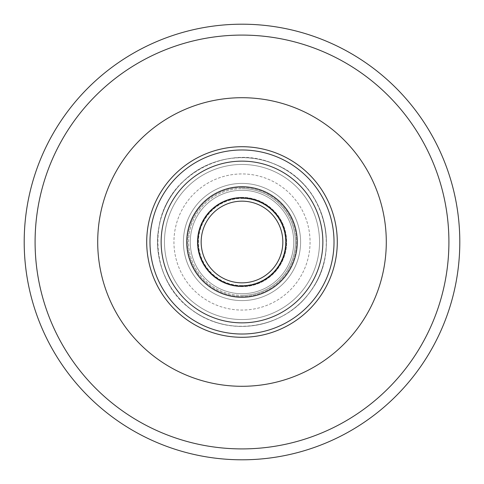 <?xml version="1.0" encoding="UTF-8"?>
<svg xmlns="http://www.w3.org/2000/svg" width="484" height="484" viewBox="0 0 484 484"><rect width="100%" height="100%" fill="white"/><g stroke="black" fill="none" stroke-linecap="round" stroke-linejoin="round"><path stroke-width="0.36" stroke-dasharray="2.42 1.81" d="M459.8 242A217.8 217.8 0 0 0 242 24.2A217.8 217.8 0 0 0 24.2 242M386.292 242A144.292 144.292 0 0 1 242 386.292A144.292 144.292 0 0 1 97.707 242A144.292 144.292 0 0 1 242 97.707A144.292 144.292 0 0 1 386.292 242A144.292 144.292 0 0 1 242 386.292A144.292 144.292 0 0 1 97.707 242A144.292 144.292 0 0 1 242 97.707A144.292 144.292 0 0 1 386.292 242M337.287 242A95.287 95.287 0 0 1 242 337.287A95.287 95.287 0 0 1 146.713 242A95.287 95.287 0 0 1 242 146.713A95.287 95.287 0 0 1 337.287 242A95.287 95.287 0 0 1 242 337.287A95.287 95.287 0 0 1 146.713 242A95.287 95.287 0 0 1 242 146.713A95.287 95.287 0 0 1 337.287 242A95.287 95.287 0 0 1 242 337.287A95.287 95.287 0 0 1 146.713 242A95.287 95.287 0 0 1 242 146.713A95.287 95.287 0 0 1 330.118 278.258A95.287 95.287 0 0 0 337.287 242A95.287 95.287 0 0 1 330.118 278.258A95.287 95.287 0 0 0 337.287 242M310.062 242A68.062 68.062 0 0 1 242 310.062A68.062 68.062 0 0 1 173.938 242A68.062 68.062 0 0 1 242 173.938A68.062 68.062 0 0 1 310.062 242A68.062 68.062 0 0 1 242 310.062A68.062 68.062 0 0 1 173.938 242A68.062 68.062 0 0 1 242 173.938A68.062 68.062 0 0 1 310.062 242M194.846 307.685A80.858 80.858 0 0 0 307.685 289.154A80.858 80.858 0 0 0 289.154 176.315A80.858 80.858 0 0 1 307.685 289.154A80.858 80.858 0 0 1 194.846 307.685A80.858 80.858 0 0 0 307.685 289.154A80.858 80.858 0 0 0 289.154 176.315A80.858 80.858 0 0 0 176.315 194.846A80.858 80.858 0 0 0 194.846 307.685A80.858 80.858 0 0 1 176.315 194.846A80.858 80.858 0 0 1 289.154 176.315A80.858 80.858 0 0 0 176.315 194.846A80.858 80.858 0 0 0 194.846 307.685A80.858 80.858 0 0 1 176.315 194.846A80.858 80.858 0 0 1 289.154 176.315A80.858 80.858 0 0 0 176.315 194.846A80.858 80.858 0 0 0 194.846 307.685A80.858 80.858 0 0 0 307.685 289.154A80.858 80.858 0 0 0 289.154 176.315A80.858 80.858 0 0 1 307.685 289.154A80.858 80.858 0 0 1 194.846 307.685A80.858 80.858 0 0 0 307.685 289.154A80.858 80.858 0 0 0 289.154 176.315A80.858 80.858 0 0 0 176.315 194.846A80.858 80.858 0 0 0 194.846 307.685M196.782 304.987A77.537 77.537 0 0 0 304.987 287.218A77.537 77.537 0 0 0 287.218 179.013A77.537 77.537 0 0 1 304.987 287.218A77.537 77.537 0 0 1 196.782 304.987A77.537 77.537 0 0 0 304.987 287.218A77.537 77.537 0 0 0 287.218 179.013A77.537 77.537 0 0 1 304.987 287.218A77.537 77.537 0 0 1 196.782 304.987A77.537 77.537 0 0 1 179.013 196.782A77.537 77.537 0 0 1 287.218 179.013A77.537 77.537 0 0 0 179.013 196.782A77.537 77.537 0 0 0 196.782 304.987A77.537 77.537 0 0 1 179.013 196.782A77.537 77.537 0 0 1 287.218 179.013A77.537 77.537 0 0 0 179.013 196.782A77.537 77.537 0 0 0 196.782 304.987M276.17 194.405A58.588 58.588 0 0 0 194.405 207.83A58.588 58.588 0 0 0 207.83 289.595A58.588 58.588 0 0 0 289.595 276.17A58.588 58.588 0 0 0 276.17 194.405A58.588 58.588 0 0 1 289.595 276.17A58.588 58.588 0 0 1 207.83 289.595A58.588 58.588 0 0 1 194.405 207.83A58.588 58.588 0 0 1 276.17 194.405A58.588 58.588 0 0 0 194.405 207.83A58.588 58.588 0 0 0 207.83 289.595A58.588 58.588 0 0 1 194.405 207.83A58.588 58.588 0 0 1 276.17 194.405A58.588 58.588 0 0 1 289.595 276.17A58.588 58.588 0 0 1 207.83 289.595A58.588 58.588 0 0 0 289.595 276.17A58.588 58.588 0 0 0 276.17 194.405M272.165 199.983A51.727 51.727 0 0 0 199.983 211.835A51.727 51.727 0 0 0 211.835 284.017A51.727 51.727 0 0 0 284.017 272.165A51.727 51.727 0 0 0 272.165 199.983A51.727 51.727 0 0 0 199.983 211.835A51.727 51.727 0 0 0 211.835 284.017A51.727 51.727 0 0 0 284.017 272.165A51.727 51.727 0 0 0 272.165 199.983M274.234 197.103A55.267 55.267 0 0 0 197.103 209.766A55.267 55.267 0 0 0 209.766 286.897A55.267 55.267 0 0 1 197.103 209.766A55.267 55.267 0 0 1 274.234 197.103A55.267 55.267 0 0 1 286.897 274.234A55.267 55.267 0 0 1 209.766 286.897A55.267 55.267 0 0 1 197.103 209.766A55.267 55.267 0 0 1 274.234 197.103A55.267 55.267 0 0 1 286.897 274.234A55.267 55.267 0 0 1 209.766 286.897A55.267 55.267 0 0 0 286.897 274.234A55.267 55.267 0 0 0 274.234 197.103A55.267 55.267 0 0 1 286.897 274.234A55.267 55.267 0 0 1 209.766 286.897A55.267 55.267 0 0 1 197.103 209.766A55.267 55.267 0 0 1 274.234 197.103A55.267 55.267 0 0 1 286.897 274.234A55.267 55.267 0 0 1 209.766 286.897A55.267 55.267 0 0 1 197.103 209.766A55.267 55.267 0 0 1 274.234 197.103A55.267 55.267 0 0 1 286.897 274.234A55.267 55.267 0 0 1 209.766 286.897A55.267 55.267 0 0 1 197.103 209.766A55.267 55.267 0 0 1 274.234 197.103M218.181 275.172A40.837 40.837 0 0 1 208.828 218.181A40.837 40.837 0 0 1 265.819 208.828A40.837 40.837 0 0 1 275.172 265.819A40.837 40.837 0 0 1 218.181 275.172A40.837 40.837 0 0 0 275.172 265.819A40.837 40.837 0 0 0 265.819 208.828M192.777 310.559A84.397 84.397 0 0 0 310.559 291.223A84.397 84.397 0 0 0 291.223 173.441A84.397 84.397 0 0 0 173.441 192.777A84.397 84.397 0 0 0 192.777 310.559C227.637 336.87 281.894 329.259 308.163 294.393C338.08 258.692 329.792 199.553 291.223 173.441C260.029 150.167 212.996 153.023 184.846 179.897C145.732 213.529 149.883 281.906 192.777 310.559M211.23 316.778A80.858 80.858 0 0 0 316.778 272.77A80.858 80.858 0 0 0 272.77 167.222A80.858 80.858 0 0 1 316.778 272.77A80.858 80.858 0 0 1 211.23 316.778A80.858 80.858 0 0 0 316.778 272.77A80.858 80.858 0 0 0 272.77 167.222A80.858 80.858 0 0 1 316.778 272.77A80.858 80.858 0 0 1 211.23 316.778A80.858 80.858 0 0 1 167.222 211.23A80.858 80.858 0 0 1 272.77 167.222A80.858 80.858 0 0 0 167.222 211.23A80.858 80.858 0 0 0 211.23 316.778A80.858 80.858 0 0 1 167.222 211.23A80.858 80.858 0 0 1 272.77 167.222A80.858 80.858 0 0 0 167.222 211.23A80.858 80.858 0 0 0 211.23 316.778A80.858 80.858 0 0 1 167.222 211.23A80.858 80.858 0 0 1 272.77 167.222A80.858 80.858 0 0 0 167.222 211.23A80.858 80.858 0 0 0 211.23 316.778A80.858 80.858 0 0 0 316.778 272.77A80.858 80.858 0 0 0 272.77 167.222A80.858 80.858 0 0 1 316.778 272.77A80.858 80.858 0 0 1 211.23 316.778A80.858 80.858 0 0 1 167.222 211.23A80.858 80.858 0 0 1 272.77 167.222A80.858 80.858 0 0 0 167.222 211.23A80.858 80.858 0 0 0 211.23 316.778A80.858 80.858 0 0 0 316.778 272.77A80.858 80.858 0 0 0 272.77 167.222A80.858 80.858 0 0 1 316.778 272.77A80.858 80.858 0 0 1 211.23 316.778M146.713 242A95.287 95.287 0 0 1 153.882 205.742A95.287 95.287 0 0 0 146.713 242M212.494 313.705A77.537 77.537 0 0 0 313.705 271.506A77.537 77.537 0 0 0 271.506 170.295A77.537 77.537 0 0 1 313.705 271.506A77.537 77.537 0 0 1 212.494 313.705A77.537 77.537 0 0 0 313.705 271.506A77.537 77.537 0 0 0 271.506 170.295A77.537 77.537 0 0 1 313.705 271.506A77.537 77.537 0 0 1 212.494 313.705A77.537 77.537 0 0 1 170.295 212.494A77.537 77.537 0 0 1 271.506 170.295A77.537 77.537 0 0 0 170.295 212.494A77.537 77.537 0 0 0 212.494 313.705A77.537 77.537 0 0 1 170.295 212.494A77.537 77.537 0 0 1 271.506 170.295A77.537 77.537 0 0 0 170.295 212.494A77.537 77.537 0 0 0 212.494 313.705M264.294 187.816A58.588 58.588 0 0 0 187.816 219.706A58.588 58.588 0 0 0 219.706 296.184A58.588 58.588 0 0 0 296.184 264.294A58.588 58.588 0 0 0 264.294 187.816A58.588 58.588 0 0 1 296.184 264.294A58.588 58.588 0 0 1 219.706 296.184A58.588 58.588 0 0 1 187.816 219.706A58.588 58.588 0 0 1 264.294 187.816A58.588 58.588 0 0 0 187.816 219.706A58.588 58.588 0 0 0 219.706 296.184A58.588 58.588 0 0 1 187.816 219.706A58.588 58.588 0 0 1 264.294 187.816A58.588 58.588 0 0 1 296.184 264.294A58.588 58.588 0 0 1 219.706 296.184A58.588 58.588 0 0 0 296.184 264.294A58.588 58.588 0 0 0 264.294 187.816M261.681 194.163A51.727 51.727 0 0 0 194.163 222.319A51.727 51.727 0 0 0 222.319 289.837A51.727 51.727 0 0 0 289.837 261.681A51.727 51.727 0 0 0 261.681 194.163A51.727 51.727 0 0 0 194.163 222.319A51.727 51.727 0 0 0 222.319 289.837A51.727 51.727 0 0 0 289.837 261.681A51.727 51.727 0 0 0 261.681 194.163M263.03 190.89A55.267 55.267 0 0 0 190.89 220.97A55.267 55.267 0 0 0 220.97 293.11A55.267 55.267 0 0 1 190.89 220.97A55.267 55.267 0 0 1 263.03 190.89A55.267 55.267 0 0 0 190.89 220.97A55.267 55.267 0 0 0 220.97 293.11A55.267 55.267 0 0 1 190.89 220.97A55.267 55.267 0 0 1 263.03 190.89A55.267 55.267 0 0 1 293.11 263.03A55.267 55.267 0 0 1 220.97 293.11A55.267 55.267 0 0 0 293.11 263.03A55.267 55.267 0 0 0 263.03 190.89A55.267 55.267 0 0 1 293.11 263.03A55.267 55.267 0 0 1 220.97 293.11A55.267 55.267 0 0 0 293.11 263.03A55.267 55.267 0 0 0 263.03 190.89A55.267 55.267 0 0 1 293.11 263.03A55.267 55.267 0 0 1 220.97 293.11A55.267 55.267 0 0 1 190.89 220.97A55.267 55.267 0 0 1 263.03 190.89A55.267 55.267 0 0 1 293.11 263.03A55.267 55.267 0 0 1 220.97 293.11A55.267 55.267 0 0 1 190.89 220.97A55.267 55.267 0 0 1 263.03 190.89A55.267 55.267 0 0 1 293.11 263.03A55.267 55.267 0 0 1 220.97 293.11A55.267 55.267 0 0 1 190.89 220.97A55.267 55.267 0 0 1 263.03 190.89A55.267 55.267 0 0 1 293.11 263.03A55.267 55.267 0 0 1 220.97 293.11A55.267 55.267 0 0 1 190.89 220.97A55.267 55.267 0 0 1 263.03 190.89M257.536 204.236A40.837 40.837 0 0 0 204.236 226.464A40.837 40.837 0 0 0 226.464 279.764A40.837 40.837 0 0 1 204.236 226.464A40.837 40.837 0 0 1 257.536 204.236A40.837 40.837 0 0 1 279.764 257.536A40.837 40.837 0 0 1 226.464 279.764A40.837 40.837 0 0 0 279.764 257.536A40.837 40.837 0 0 0 257.536 204.236A40.837 40.837 0 0 1 279.764 257.536A40.837 40.837 0 0 1 226.464 279.764A40.837 40.837 0 0 0 279.764 257.536A40.837 40.837 0 0 0 257.536 204.236M209.887 320.051A84.397 84.397 0 0 0 320.051 274.113A84.397 84.397 0 0 0 274.113 163.949A84.397 84.397 0 0 0 163.949 209.887A84.397 84.397 0 0 0 209.887 320.051C246.023 335.721 291.731 321.539 312.646 288.174C341.994 246.368 321.969 181.809 274.113 163.949C227.099 142.72 166.889 175.389 159.061 226.379C151.159 264.482 173.629 305.9 209.887 320.051M242 295.361A53.361 53.361 0 0 0 295.361 242A53.361 53.361 0 0 0 242 188.639A53.361 53.361 0 0 1 295.361 242A53.361 53.361 0 0 1 242 295.361A53.361 53.361 0 0 1 188.639 242A53.361 53.361 0 0 1 242 188.639A53.361 53.361 0 0 0 188.639 242A53.361 53.361 0 0 0 242 295.361M242 187.55A54.45 54.45 0 0 1 296.45 242A54.45 54.45 0 0 1 242 296.45A54.45 54.45 0 0 0 296.45 242A54.45 54.45 0 0 0 242 187.55A54.45 54.45 0 0 0 187.55 242A54.45 54.45 0 0 0 242 296.45A54.45 54.45 0 0 1 187.55 242A54.45 54.45 0 0 1 242 187.55M242 197.351A44.649 44.649 0 0 0 197.351 242A44.649 44.649 0 0 0 242 286.649A44.649 44.649 0 0 1 197.351 242A44.649 44.649 0 0 1 242 197.351A44.649 44.649 0 0 1 286.649 242A44.649 44.649 0 0 1 242 286.649A44.649 44.649 0 0 0 286.649 242A44.649 44.649 0 0 0 242 197.351M242 285.56A43.56 43.56 0 0 1 198.44 242A43.56 43.56 0 0 1 242 198.44A43.56 43.56 0 0 0 198.44 242A43.56 43.56 0 0 0 242 285.56A43.56 43.56 0 0 0 285.56 242A43.56 43.56 0 0 0 242 198.44A43.56 43.56 0 0 1 285.56 242A43.56 43.56 0 0 1 242 285.56M35.09 242A206.91 206.91 0 0 1 242 35.09A206.91 206.91 0 0 1 448.91 242A206.91 206.91 0 0 1 242 448.91A206.91 206.91 0 0 1 35.09 242M188.337 316.754A92.02 92.02 0 0 1 167.246 188.337A92.02 92.02 0 0 1 295.663 167.246A92.02 92.02 0 0 1 316.754 295.663A92.02 92.02 0 0 1 188.337 316.754M267.725 206.172A44.105 44.105 0 0 0 206.172 216.275A44.105 44.105 0 0 0 216.275 277.828A44.105 44.105 0 0 0 277.828 267.725A44.105 44.105 0 0 0 267.725 206.172M277.017 156.901A92.02 92.02 0 0 0 156.901 206.983A92.02 92.02 0 0 0 206.983 327.099A92.02 92.02 0 0 1 156.901 206.983A92.02 92.02 0 0 1 277.017 156.901A92.02 92.02 0 0 1 327.099 277.017A92.02 92.02 0 0 1 206.983 327.099A92.02 92.02 0 0 0 327.099 277.017A92.02 92.02 0 0 0 277.017 156.901M225.217 282.789A44.105 44.105 0 0 1 201.211 225.217A44.105 44.105 0 0 1 258.783 201.211A44.105 44.105 0 0 0 201.211 225.217A44.105 44.105 0 0 0 225.217 282.789A44.105 44.105 0 0 0 282.789 258.783A44.105 44.105 0 0 0 258.783 201.211A44.105 44.105 0 0 1 282.789 258.783A44.105 44.105 0 0 1 225.217 282.789"/><path stroke-width="0.73" d="M24.2 242A217.8 217.8 0 0 1 242 24.2A217.8 217.8 0 0 1 459.8 242A217.8 217.8 0 0 1 242 459.8A217.8 217.8 0 0 1 24.2 242A217.8 217.8 0 0 0 242 459.8A217.8 217.8 0 0 0 459.8 242A217.8 217.8 0 0 1 242 459.8A217.8 217.8 0 0 1 24.2 242A217.8 217.8 0 0 0 242 459.8A217.8 217.8 0 0 0 459.8 242M386.292 242A144.292 144.292 0 0 1 242 386.292A144.292 144.292 0 0 1 97.707 242A144.292 144.292 0 0 1 242 97.707A144.292 144.292 0 0 1 386.292 242A144.292 144.292 0 0 1 242 386.292A144.292 144.292 0 0 1 97.707 242A144.292 144.292 0 0 1 242 97.707A144.292 144.292 0 0 1 386.292 242M337.287 242A95.287 95.287 0 0 1 242 337.287A95.287 95.287 0 0 1 146.713 242A95.287 95.287 0 0 1 242 146.713A95.287 95.287 0 0 1 337.287 242A95.287 95.287 0 0 0 153.882 205.742A95.287 95.287 0 0 1 337.287 242A95.287 95.287 0 0 0 278.258 153.882A95.287 95.287 0 0 1 337.287 242M289.154 176.315A80.858 80.858 0 0 1 307.685 289.154A80.858 80.858 0 0 1 194.846 307.685A80.858 80.858 0 0 1 176.315 194.846A80.858 80.858 0 0 1 289.154 176.315A80.858 80.858 0 0 1 307.685 289.154A80.858 80.858 0 0 1 194.846 307.685A80.858 80.858 0 0 1 176.315 194.846A80.858 80.858 0 0 1 289.154 176.315M186.431 319.404A95.287 95.287 0 0 1 164.596 186.431A95.287 95.287 0 0 1 297.569 164.596A95.287 95.287 0 0 0 164.596 186.431A95.287 95.287 0 0 0 186.431 319.404A95.287 95.287 0 0 0 319.404 297.569A95.287 95.287 0 0 0 297.569 164.596A95.287 95.287 0 0 1 319.404 297.569A95.287 95.287 0 0 1 186.431 319.404A95.287 95.287 0 0 0 319.404 297.569A95.287 95.287 0 0 0 297.569 164.596A95.287 95.287 0 0 1 319.404 297.569A95.287 95.287 0 0 1 186.431 319.404M274.234 197.103A55.267 55.267 0 0 0 197.103 209.766A55.267 55.267 0 0 0 209.766 286.897A55.267 55.267 0 0 0 286.897 274.234A55.267 55.267 0 0 0 274.234 197.103A55.267 55.267 0 0 1 286.897 274.234A55.267 55.267 0 0 1 209.766 286.897A55.267 55.267 0 0 1 197.103 209.766A55.267 55.267 0 0 1 274.234 197.103M265.819 208.828A40.837 40.837 0 0 0 208.828 218.181A40.837 40.837 0 0 0 218.181 275.172A40.837 40.837 0 0 0 275.172 265.819A40.837 40.837 0 0 0 265.819 208.828A40.837 40.837 0 0 1 275.172 265.819A40.837 40.837 0 0 1 218.181 275.172M205.742 330.118A95.287 95.287 0 0 1 146.713 242A95.287 95.287 0 0 0 330.118 278.258A95.287 95.287 0 0 1 205.742 330.118A95.287 95.287 0 0 0 330.118 278.258A95.287 95.287 0 0 1 205.742 330.118M448.91 242A206.91 206.91 0 0 0 242 35.09A206.91 206.91 0 0 0 35.09 242A206.91 206.91 0 0 0 242 448.91A206.91 206.91 0 0 0 448.91 242M295.663 167.246A92.02 92.02 0 0 0 167.246 188.337A92.02 92.02 0 0 0 188.337 316.754A92.02 92.02 0 0 0 316.754 295.663A92.02 92.02 0 0 0 295.663 167.246M216.275 277.828A44.105 44.105 0 0 1 206.172 216.275A44.105 44.105 0 0 1 267.725 206.172A44.105 44.105 0 0 1 277.828 267.725A44.105 44.105 0 0 1 216.275 277.828"/></g></svg>
